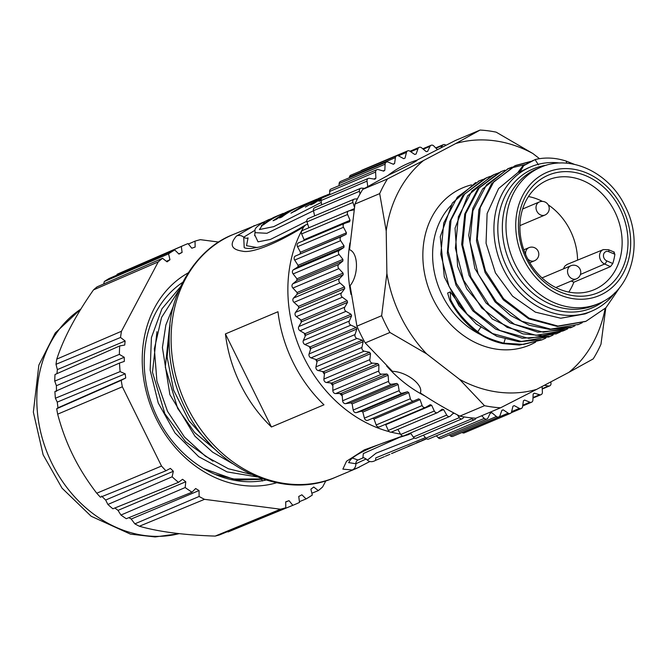 <?xml version="1.0" encoding="UTF-8"?>
<svg xmlns="http://www.w3.org/2000/svg" width="667" height="667" viewBox="0 0 667 667"><rect width="100%" height="100%" fill="white"/><g stroke="black" fill="none" stroke-linecap="round" stroke-linejoin="round"><path stroke-width="1" d="M526.255 258.704A63.815 53.035 67.1 0 0 601.467 291.095A63.815 53.035 67.1 0 0 620.168 209.146A63.815 53.035 67.1 0 0 544.956 176.763A63.815 53.035 67.1 0 0 526.255 258.704M527.222 257.962A59.53 49.466 67.1 0 0 593.938 289.795A59.53 49.466 67.1 0 0 614.824 211.739A59.53 49.466 67.1 0 0 547.624 180.115A59.53 49.466 67.1 0 0 527.222 257.962M612.781 263.532A59.488 49.433 67.1 0 0 614.899 254.252L608.771 251.692A5.036 4.185 67.1 0 0 603.577 254.469A5.036 4.185 67.1 0 0 606.678 260.83L612.781 263.532L610.472 266.617L573.845 282.208A59.23 49.216 -112.9 0 1 568.801 292.071M613.765 252.168L614.899 254.252M528.464 196.54A59.23 49.216 -112.9 0 1 542.404 201.392M548.241 204.861A59.23 49.216 -112.9 0 1 570.302 230.557A59.23 49.216 -112.9 0 1 577.572 260.138M573.845 282.208L571.269 281.024M563.448 268.868L564.724 266.241L567.075 264.44M598.366 303.685L594.714 305.228A74.054 61.531 67.1 0 1 511.431 265.758A74.054 61.531 -112.9 0 1 537.11 168.793L540.754 167.25A74.054 61.531 67.1 0 0 515.074 264.224A74.054 61.531 67.1 0 0 598.366 303.685C631.566 290.845 644.33 242.771 625.187 206.328C609.296 172.47 570.193 153.952 540.754 167.25M476.788 332.124C465.616 323.687 456.587 313.023 449.716 300.117L450.667 299.716C456.161 311.03 465.182 321.702 477.739 331.724M481.182 326.647L477.747 331.732L476.78 332.158C485.009 337.886 493.722 341.687 502.901 343.572L519.376 345.081L541.779 339.945M477.747 331.732C481.791 335.668 490.487 339.486 503.843 343.18L523.537 344.397L542.171 339.778L545.789 338.111M475.696 182.516L452.309 203.11L440.262 236.652L444.305 276.88L458.946 305.744L476.221 323.979L496.915 336.343L519.168 341.779L541.029 339.661M484.701 178.598L462.881 195.473L449.708 221.744L447.34 253.343L456.045 285.276L472.828 310.847L495.664 329.123L522.211 338.244L549.108 336.376M492.054 175.488L467.642 195.773L455.044 228.181L457.629 266.35L466.725 288.853L492.304 319.034L522.845 333.867L542.371 335.701L563.115 330.932L567.667 328.881M483.066 179.39L479.348 180.815L457.304 197.182L443.747 223.011L440.804 254.344L448.999 286.376L467.158 314.199L492.571 333.558L521.452 341.462L549.475 336.693L553.085 335.034M490.37 176.313L486.652 177.73L464.607 194.097L451.042 219.927L448.107 251.259L456.303 283.292L474.454 311.122L499.875 330.473L528.756 338.386L556.77 333.617L560.388 331.949M497.649 173.237L493.947 174.646L471.902 191.02L458.346 216.85L455.403 248.182L463.598 280.207L481.749 308.037L507.17 327.397L536.051 335.301L564.065 330.532M505.286 338.619L503.852 343.18L502.901 343.58M449.725 300.117L447.624 293.038L450.25 291.938L450.667 299.716M465.591 312.464L450.25 291.929M520.644 170.769L518.401 171.711L522.711 166.1L523.662 165.699L520.644 170.769L521.16 171.286L527.981 168.009M538.461 164.891L535.084 159.605L523.662 165.699M533.275 160.347L522.711 166.1M574.47 164.365L566.241 161.106C555.436 157.629 545.056 157.12 535.092 159.58M498.999 172.578L477.847 188.828L464.782 213.965L461.672 244.289L469.084 275.454L485.993 302.951L510.022 322.845L537.827 332.174L565.458 329.681M525.004 164.591L507.987 168.726L482.591 189.019L472.861 208.212L468.743 235.343L474.854 268.484L494.956 301.784L510.58 315.499L529.248 325.263L550.008 329.523L571.311 327.005M530.165 161.739L514.624 165.925L491.579 183.725L478.823 209.797L476.496 240.979L485.126 272.595L503.385 299.908L528.689 318.818L557.295 326.438L585.468 321.494M504.936 170.16L501.242 171.569L479.198 187.936L465.641 213.765L462.698 245.097L470.902 277.13L489.053 304.961L514.474 324.312L543.355 332.224L571.369 327.455L574.946 325.804M512.231 167.075L508.546 168.484L486.493 184.859L472.936 210.689L470.002 242.021L478.197 274.045L496.348 301.876L521.769 321.236L550.65 329.139L578.664 324.37L582.249 322.72M531.015 161.339L515.841 165.408L493.797 181.774L480.232 207.604L477.297 238.936L485.493 270.969L503.652 298.791L529.064 318.151L557.946 326.063L585.968 321.286L605.911 307.762L620.06 287.052M447.624 293.038L450.35 291.879M518.401 171.711L518.476 172.419L521.16 171.286M566.667 163.198L566.233 161.114M614.741 292.896A78.322 65.083 -112.9 0 1 591.637 311.164L585.242 313.865L560.739 318.234L535.359 312.139L512.581 296.19L495.414 272.853L486.051 243.247L487.118 213.548L498.616 188.544L518.442 172.103M591.637 311.164A78.322 65.083 -112.9 0 1 503.543 269.426A78.322 65.083 -112.9 0 1 530.707 166.858A78.322 65.083 -112.9 0 1 559.905 163.04M603.685 301.084A75.471 62.715 -112.9 0 1 507.095 267.7A75.471 62.715 -112.9 0 1 546.331 165.249M362.748 189.378A142.405 118.334 67.1 0 0 354.961 204.052L379.69 193.613A142.405 118.334 67.1 0 1 387.469 178.939L362.748 189.378L389.295 174.721C403.427 168.201 420.243 159.321 416.567 160.33L455.369 140.495L480.098 130.057A142.405 118.334 67.1 0 1 496.156 132.149L532.85 153.51A129.606 107.704 67.1 0 0 455.811 143.497L480.098 130.057M387.469 178.939L423.52 160.53A129.606 107.704 67.1 0 0 386.21 230.899L379.69 193.613M386.885 273.453A129.606 107.704 67.1 0 0 426.613 353.843L389.928 332.474A142.405 118.334 -112.9 0 1 381.641 315.716L386.885 273.453L386.21 230.899M459.788 416.133L484.509 405.694A142.405 118.334 67.1 0 0 500.567 407.787L475.846 418.226A142.405 118.334 67.1 0 1 459.788 416.133C445.039 408.487 431.874 400.742 420.293 392.888A129.073 107.262 -112.9 0 1 420.293 392.896C423.853 385.001 406.52 371.677 392.438 371.336A129.073 107.262 -112.9 0 1 392.421 371.319M484.509 405.694L459.58 379.365A129.606 107.704 67.1 0 0 536.627 389.378L500.567 407.787M539.536 158.688L532.85 153.51M455.811 143.497L423.52 160.53M426.613 353.843L459.58 379.365M536.627 389.378L568.909 372.344A129.606 107.704 67.1 0 0 605.144 308.521M605.803 307.879L600.975 344.23A142.405 118.334 67.1 0 1 593.196 358.904L568.909 372.344M350.108 285.693A129.073 107.262 -112.9 0 1 350.1 285.668L356.92 326.155L381.641 315.716M356.92 326.155A142.405 118.334 67.1 0 0 365.199 342.913L389.928 332.474M365.199 342.913L392.438 371.327M354.961 204.052L349.525 249.708C358.454 252.776 358.896 275.012 350.1 285.659M416.792 160.213A129.165 107.337 67.1 0 0 388.094 175.363M349.942 242.946A129.165 107.337 67.1 0 0 351.025 294.522M386.635 366A129.165 107.337 67.1 0 0 424.987 396.015M262.389 481.015L261.681 479.34L238.386 480.082L215.049 474.354M232.6 463.69L212.623 452.159L194.939 436.21L169.877 394.589L162.406 347.54L165.841 325.062L173.879 304.894M257.112 476.897L227.047 471.902L198.724 456.72L175.004 432.941L158.262 403.035L150.142 370.11L151.426 337.585L161.914 308.846L180.44 286.868M211.547 445.781L188.944 420.735L173.595 390.12L167.1 357.053L169.985 324.979M251.367 474.429L228.347 468.734L205.369 456.186L184.4 436.943L167.525 411.347L156.895 381.09L154.369 348.758L161.564 317.442L178.356 291.179M262.69 478.964L233.033 479.023L203.685 468.584M216.675 450.834L194.622 432.499L177.655 408.404L165.299 367.15L169.551 326.78M212.998 461.18L185.609 441.787L164.882 413.798L152.476 372.261L156.953 331.699M266.075 480.065A108.654 90.287 -112.9 0 1 157.562 417.867A108.654 90.287 -112.9 0 1 182.616 282.391M437.41 149.608L433.717 145.915A2.851 2.368 67.1 0 0 431.132 145.273A2.851 2.368 67.1 0 0 430.065 146.323L427.614 151.384A135.284 112.423 67.1 0 0 426.205 151.626L421.569 147.799A2.851 2.368 67.1 0 0 419.201 147.349A2.851 2.368 67.1 0 0 418.026 148.641L416.091 154.035A135.284 112.423 67.1 0 0 414.732 154.452L409.83 151.142A2.851 2.368 67.1 0 0 407.695 150.867A2.851 2.368 67.1 0 0 406.436 152.418L405.044 158.096A135.284 112.423 67.1 0 0 403.752 158.679L398.641 155.928A2.851 2.368 67.1 0 0 396.732 155.795A2.851 2.368 67.1 0 0 395.431 157.62L394.589 163.515A135.284 112.423 67.1 0 0 393.372 164.257L388.102 162.098A2.851 2.368 67.1 0 0 386.443 162.081A2.851 2.368 67.1 0 0 385.109 164.19L384.834 170.235A135.284 112.423 67.1 0 0 383.708 171.127L378.347 169.585A2.851 2.368 67.1 0 0 376.938 169.651A2.851 2.368 67.1 0 0 375.604 172.053L375.896 178.181A135.284 112.423 67.1 0 0 374.879 179.215L369.468 178.297A2.851 2.368 67.1 0 0 368.326 178.422A2.851 2.368 67.1 0 0 367.017 181.116L367.767 186.543M364.632 188.311L361.581 188.152A2.851 2.368 67.1 0 0 360.68 188.302A2.851 2.368 67.1 0 0 359.43 191.287L360.038 193.939M357.429 198.849L354.752 199.033A2.851 2.368 67.1 0 0 354.11 199.191A2.851 2.368 67.1 0 0 352.935 202.46L354.435 207.078M353.969 209.872L349.066 210.83A2.851 2.368 67.1 0 0 348.674 210.947A2.851 2.368 67.1 0 0 347.607 214.499L350.067 220.293A135.284 112.423 67.1 0 0 349.566 221.769L344.589 223.403A2.851 2.368 67.1 0 0 344.439 223.462A2.851 2.368 67.1 0 0 343.497 227.28L346.44 232.833A135.284 112.423 67.1 0 0 346.09 234.384L341.362 236.627A2.851 2.368 67.1 0 0 340.645 240.662L344.055 245.906A135.284 112.423 67.1 0 0 343.847 247.515L339.428 250.342A2.851 2.368 67.1 0 0 339.103 254.502L342.921 259.38A135.284 112.423 67.1 0 0 342.871 261.022L338.794 264.415A2.851 2.368 67.1 0 0 338.861 268.643L343.071 273.111A135.284 112.423 67.1 0 0 343.172 274.771L339.486 278.673A2.851 2.368 67.1 0 0 339.945 282.933L344.48 286.927A135.284 112.423 67.1 0 0 344.739 288.594L341.487 292.971A2.851 2.368 67.1 0 0 342.329 297.215L347.148 300.7A135.284 112.423 67.1 0 0 347.557 302.351L344.772 307.153A2.851 2.368 67.1 0 0 345.998 311.331L351.042 314.265A135.284 112.423 67.1 0 0 351.592 315.883L349.308 321.06A2.851 2.368 67.1 0 0 350.9 325.129L356.12 327.489A135.284 112.423 67.1 0 0 356.803 329.048L355.052 334.542A2.851 2.368 67.1 0 0 356.978 338.452L362.323 340.203A135.284 112.423 67.1 0 0 363.14 341.696L361.931 347.449A2.851 2.368 67.1 0 0 364.19 351.159L369.585 352.284A135.284 112.423 67.1 0 0 370.527 353.693L369.868 359.638A2.851 2.368 67.1 0 0 372.428 363.115L377.83 363.598A135.284 112.423 67.1 0 0 378.881 364.907L378.789 370.985A2.851 2.368 67.1 0 0 381.616 374.179L386.96 374.02A135.284 112.423 67.1 0 0 388.111 375.213L388.586 381.349A2.851 2.368 67.1 0 0 391.662 384.234L396.882 383.442A135.284 112.423 67.1 0 0 398.124 384.5L399.158 390.637A2.851 2.368 67.1 0 0 402.434 393.171L407.479 391.746A135.284 112.423 67.1 0 0 408.796 392.663L410.38 398.733A2.851 2.368 67.1 0 0 413.823 400.9A2.851 2.368 67.1 0 0 413.832 400.892L418.643 398.849A135.284 112.423 67.1 0 0 420.027 399.625L422.136 405.544A2.851 2.368 67.1 0 0 425.496 407.429A2.851 2.368 67.1 0 0 425.721 407.32L430.257 404.677A135.284 112.423 67.1 0 0 431.674 405.286L434.3 411.014A2.851 2.368 67.1 0 0 437.544 412.615A2.851 2.368 67.1 0 0 437.977 412.364L442.179 409.163A135.284 112.423 67.1 0 0 443.63 409.605L446.732 415.066A2.851 2.368 67.1 0 0 449.841 416.408A2.851 2.368 67.1 0 0 450.467 415.991L453.635 412.89M457.37 414.874L459.296 417.659A2.851 2.368 67.1 0 0 462.248 418.751A2.851 2.368 67.1 0 0 463.04 418.151L464.032 416.917M471.094 417.859L471.861 418.768A2.851 2.368 67.1 0 0 474.637 419.626A2.851 2.368 67.1 0 0 475.579 418.818L475.988 418.167M481.657 415.766L484.284 418.384A2.851 2.368 67.1 0 0 486.86 419.026A2.851 2.368 67.1 0 0 487.927 417.984L490.378 412.923A135.284 112.423 67.1 0 0 491.787 412.681L496.423 416.508A2.851 2.368 67.1 0 0 498.791 416.958A2.851 2.368 67.1 0 0 499.967 415.666L501.901 410.263A135.284 112.423 67.1 0 0 503.26 409.855L508.162 413.156A2.851 2.368 67.1 0 0 510.297 413.44A2.851 2.368 67.1 0 0 511.556 411.881L512.948 406.211A135.284 112.423 67.1 0 0 514.24 405.628L519.36 408.379A2.851 2.368 67.1 0 0 521.26 408.512A2.851 2.368 67.1 0 0 522.569 406.678L523.412 400.792A135.284 112.423 67.1 0 0 524.621 400.05L529.89 402.209A2.851 2.368 67.1 0 0 531.549 402.226A2.851 2.368 67.1 0 0 532.883 400.117L533.158 394.072A135.284 112.423 67.1 0 0 534.284 393.18L539.645 394.722A2.851 2.368 67.1 0 0 541.054 394.656A2.851 2.368 67.1 0 0 542.388 392.254L542.121 386.485M544.355 385.301L548.524 386.01A2.851 2.368 67.1 0 0 549.675 385.885A2.851 2.368 67.1 0 0 550.984 383.192L550.8 381.899M445.906 145.289A2.851 2.368 67.1 0 0 443.363 144.672A2.851 2.368 67.1 0 0 442.413 145.489L440.962 147.799M462.039 432.474L462.181 432.575A2.851 2.368 67.1 0 0 464.324 432.85L510.297 413.44M501.834 410.455L503.26 409.855M449.233 434.917L450.45 435.926A2.851 2.368 67.1 0 0 452.818 436.368L498.791 416.958M490.17 413.365L491.787 412.681M436.31 435.809L438.302 437.802A2.851 2.368 67.1 0 0 440.879 438.444L486.86 419.026M423.37 435.167L425.88 438.186A2.851 2.368 67.1 0 0 428.656 439.044L474.637 419.626M410.513 433.016L413.315 437.077A2.851 2.368 67.1 0 0 416.275 438.161L462.248 418.751M452.676 413.832L454.194 413.19M397.849 429.381L400.75 434.475A2.851 2.368 67.1 0 0 403.86 435.818L449.841 416.408M439.069 411.531L443.63 409.605M431.674 405.286L385.701 424.704L388.319 430.423A2.851 2.368 67.1 0 0 391.571 432.033L437.544 412.615M420.027 399.625L374.045 419.034L376.163 424.962A2.851 2.368 67.1 0 0 379.523 426.838A2.851 2.368 67.1 0 0 379.748 426.73M408.796 392.663L362.823 412.081L364.407 418.142A2.851 2.368 67.1 0 0 367.851 420.31L413.823 400.9L367.851 420.31M398.124 384.5L352.143 403.91L353.177 410.047A2.851 2.368 67.1 0 0 356.461 412.59L361.506 411.155L407.479 391.746M388.111 375.213L342.138 394.622L342.613 400.767A2.851 2.368 67.1 0 0 345.681 403.643L350.9 402.851L396.882 383.442M378.881 364.907L332.9 384.317L332.816 390.395A2.851 2.368 67.1 0 0 335.643 393.588L340.979 393.438L386.96 374.02M370.527 353.693L324.546 373.103L323.895 379.056A2.851 2.368 67.1 0 0 326.455 382.524L331.849 383.016L377.83 363.598M363.14 341.696L317.167 361.105L315.95 366.867A2.851 2.368 67.1 0 0 318.209 370.577L323.603 371.702L369.585 352.284M356.803 329.048L310.83 348.457L309.071 353.952A2.851 2.368 67.1 0 0 311.005 357.862L316.341 359.613L362.323 340.203M351.592 315.883L305.611 335.293L303.335 340.478A2.851 2.368 67.1 0 0 304.919 344.539L310.138 346.898L356.12 327.489M347.557 302.351L301.576 321.761L298.799 326.572A2.851 2.368 67.1 0 0 300.017 330.74L305.069 333.683L351.042 314.265M344.739 288.594L298.758 308.012L295.506 312.389A2.851 2.368 67.1 0 0 296.356 316.625L301.176 320.118L347.148 300.7M343.172 274.771L297.19 294.18L293.513 298.091A2.851 2.368 67.1 0 0 293.972 302.351L298.508 306.345L344.48 286.927M342.871 261.022L296.898 280.44L292.821 283.825A2.851 2.368 67.1 0 0 292.888 288.061L297.09 292.521L343.071 273.111M343.847 247.515L297.874 266.925L293.447 269.76A2.851 2.368 67.1 0 0 293.121 273.92L296.948 278.798L342.921 259.38M346.09 234.384L295.381 256.036A2.851 2.368 67.1 0 0 294.672 260.08L298.074 265.324L344.055 245.906M344.289 223.528L298.608 242.821A2.851 2.368 67.1 0 0 298.457 242.88A2.851 2.368 67.1 0 0 297.515 246.698L300.467 252.243L346.44 232.833M303.093 230.24A2.851 2.368 67.1 0 0 302.701 230.365A2.851 2.368 67.1 0 0 301.626 233.909L304.085 239.711L350.067 220.293M354.11 199.191L308.137 218.601A2.851 2.368 67.1 0 0 306.962 221.869L308.871 227.755M349.325 210.78L354.152 208.738M360.68 188.302L314.707 207.72A2.851 2.368 67.1 0 0 313.457 210.705L314.641 215.858M368.326 178.422L322.344 197.832A2.851 2.368 67.1 0 0 321.035 200.534L321.627 204.794M376.938 169.651L330.965 189.061A2.851 2.368 67.1 0 0 329.631 191.462L329.781 194.697M373.853 179.039L375.896 178.181M396.732 155.795L350.759 175.204A2.851 2.368 67.1 0 0 349.45 177.038L349.35 177.739M393.096 164.14L394.589 163.515M403.71 158.663L405.044 158.096M407.695 150.867L361.714 170.277A2.851 2.368 67.1 0 0 360.889 170.927M385.701 424.704A135.284 112.423 -112.9 0 1 385.142 424.47M374.045 419.034A135.284 112.423 -112.9 0 1 372.678 418.267M362.823 412.081A135.284 112.423 -112.9 0 1 361.506 411.155M352.143 403.91A135.284 112.423 -112.9 0 1 350.9 402.851M342.138 394.622A135.284 112.423 -112.9 0 1 340.979 393.438M332.9 384.317A135.284 112.423 -112.9 0 1 331.849 383.016M324.546 373.103A135.284 112.423 -112.9 0 1 323.603 371.702M317.167 361.105A135.284 112.423 -112.9 0 1 316.341 359.613M310.83 348.457A135.284 112.423 -112.9 0 1 310.138 346.898M305.611 335.293A135.284 112.423 -112.9 0 1 305.069 333.683M301.576 321.761A135.284 112.423 -112.9 0 1 301.176 320.118M298.758 308.012A135.284 112.423 -112.9 0 1 298.508 306.345M297.19 294.18A135.284 112.423 -112.9 0 1 297.09 292.521M296.898 280.44A135.284 112.423 -112.9 0 1 296.948 278.798M297.874 266.925A135.284 112.423 -112.9 0 1 298.074 265.324M300.108 253.793A135.284 112.423 -112.9 0 1 300.467 252.243M303.768 240.637A135.284 112.423 -112.9 0 1 304.085 239.711M386.443 162.081L340.47 181.491A2.851 2.368 67.1 0 0 339.136 183.608L339.036 185.651M383.116 170.952L384.834 170.235M426.396 438.678L421.911 440.503A131.724 109.463 -112.9 0 0 426.58 438.803L425.429 439.311A131.724 109.463 -112.9 0 1 418.876 441.787L416.592 442.746A131.724 109.463 -112.9 0 0 423.145 440.278L391.504 453.56M424.279 439.786A131.724 109.463 -112.9 0 1 423.145 440.278M414.29 444.014L408.296 446.306M411.797 445.064L408.346 446.406M410.538 445.589L409.546 446.015M416.333 443.155L415.474 443.513M385.368 456.22L387.127 455.478M391.846 453.485L394.781 452.251M401.784 449.291L401.159 449.558M399.942 450.067L398.874 450.525M395.748 451.842L395.197 452.076M414.449 438.069L376.088 453.168L367.384 460.105M425.429 437.644L375.771 457.896L375.588 460.355C370.827 463.156 368.092 460.755 367.3 460.005C364.824 458.037 363.282 457.27 362.665 457.712M410.914 433.592L410.022 433.892M398.866 437.66L363.315 453.585L362.931 457.704M366.225 458.954L355.878 463.74L348.683 462.615M363.448 457.754L357.996 460.013L352.526 458.087M405.578 435.092L408.629 434.584L410.714 433.308M359.313 467.167L352.159 470.01L342.863 469.126L346.532 461.239L364.282 449.883L402.776 435.951M369.785 461.531L356.82 468.284L335.451 477.305A131.724 109.463 -112.9 0 1 187.294 407.095A131.724 109.463 -112.9 0 1 232.975 234.601C195.198 249.016 170.844 293.839 169.543 329.406C167.542 356.445 172.695 382.6 185.001 407.879C213.14 467.859 282.625 501.084 335.451 477.305M305.653 224.896C288.244 235.501 272.895 242.863 259.613 246.99L251.1 248.508C247.407 248.541 245.106 248.241 244.189 247.607L243.738 237.169L254.986 230.265M257.304 247.565L246.523 245.706L248.066 237.869A4.269 3.61 50.6 0 1 243.738 237.169A7.12 6.036 46.9 0 0 236.36 236.126L254.394 225.563M277.989 215.658L264.916 221.477L259.421 229.54L273.745 226.638L321.294 202.409M264.916 221.477A4.269 2.36 -117.8 0 0 264.807 221.527C252.018 228.998 255.619 229.84 254.969 232.658L266.925 233.283L313.465 210.772M254.902 235.193L258.021 241.846L270.452 239.428L306.82 221.236M317 361.873A120.335 99.992 -112.9 0 1 315.583 359.363M322.57 371.486L324.42 374.312M330.615 382.9L332.883 385.734M339.728 393.472L342.246 396.048M310.539 349.366A120.335 99.992 -112.9 0 1 309.271 346.507M305.261 336.11A120.335 99.992 -112.9 0 1 304.31 333.242M301.284 322.269A120.335 99.992 -112.9 0 1 300.734 319.793M298.724 308.054A120.335 99.992 -112.9 0 1 298.583 306.895M225.421 333.917L271.427 426.997A131.724 109.463 -112.9 0 1 240.57 384.601A131.724 109.463 -112.9 0 1 225.421 333.917L277.964 311.731A131.724 109.463 -112.9 0 0 293.113 362.414A131.724 109.463 -112.9 0 0 323.97 404.811L271.427 426.997M285.518 212.456L273.07 220.727L276.488 219.285A131.724 109.463 -112.9 0 1 296.131 207.937L299.175 206.653A131.724 109.463 -112.9 0 1 300.317 206.178M294.989 208.429A131.724 109.463 -112.9 0 0 293.847 208.896A131.724 109.463 -112.9 0 0 277.314 218.001L277.555 218.493M277.314 218.001L287.227 211.697M283.208 213.39A131.724 109.463 -112.9 0 1 283.308 213.348L283.208 213.39A131.724 109.463 -112.9 0 0 263.565 224.746L261.289 225.704A131.724 109.463 -112.9 0 1 280.924 214.357A131.724 109.463 -112.9 0 1 282.066 213.882M299.175 206.653A131.724 109.463 -112.9 0 0 279.531 218.001L281.808 217.042A131.724 109.463 -112.9 0 1 301.451 205.686L316.958 199.15M294.697 211.406L312.706 201.084M312.673 201.009L305.828 203.902L294.514 211.03M305.928 203.802L290.937 213.19L319.026 198.266M316.016 199.541L315.366 199.85M315.358 199.825L307.754 203.035M328.573 195.206L329.773 194.472M329.74 193.847L316.9 200.884L317.092 201.267M316.9 200.884L329.706 193.755M324.387 196.056L305.378 207.087L325.404 195.581M321.519 198.483L313.74 203.56L310.697 204.844L318.693 199.175L327.647 194.664M323.32 197.424L329.748 193.989M321.027 200.475L319.059 201.309L321.019 199.783M326.338 196.148L329.756 194.155M389.353 431.699A131.724 109.463 -112.9 0 1 304.06 357.795A131.724 109.463 -112.9 0 1 303.76 226.863C270.469 247.199 249.708 253.118 242.463 251.167C231.266 249.55 229.231 244.531 236.36 236.126M307.72 224.22L305.761 224.862L303.76 226.863M400.508 434.05A131.724 109.463 -112.9 0 1 391.129 432.158M125.188 373.82L57.254 402.109L55.394 398.241L120.118 371.602L125.188 373.82L125.713 377.989L57.971 407.804L57.254 402.109M124.237 357.27L56.395 385.709L54.744 381.107L119.376 354.377L124.237 357.27L124.304 361.414L119.51 363.048A140.979 117.15 67.1 0 0 120.118 371.602M56.487 391.371L56.395 385.709M54.744 381.107A140.312 116.6 67.1 0 1 55.011 374.504L119.71 345.94L124.729 345.039L125.121 340.987L57.362 369.585L56.003 364.307L120.535 337.469L125.121 340.987M56.953 373.653L57.362 369.585M276.605 482.758A114.349 95.022 -112.9 0 1 156.286 418.843A114.349 95.022 -112.9 0 1 188.027 272.97M121.461 331.274L158.246 261.898L93.488 289.903C75.855 315.107 63.615 338.169 56.787 359.113L121.461 331.274A140.979 117.15 67.1 0 0 120.535 337.469M188.386 244.03L195.031 241.137L195.156 247.048L191.796 248.216L188.019 243.58A140.979 117.15 67.1 0 0 184.742 244.922A140.979 117.15 67.1 0 0 181.324 246.482L117.092 274.295L116.792 275.154M93.488 289.903A140.312 116.6 67.1 0 1 97.065 286.868L162.523 258.296L167.084 261.856L169.968 259.738L166.375 261.306M103.685 283.984L104.319 281.516L168.551 253.852L169.968 259.738M104.319 281.516A140.312 116.6 67.1 0 1 109.18 278.473L174.754 249.95L178.956 254.085L182.099 252.426L178.764 253.894M182.099 252.426L181.324 246.482M162.523 258.296A140.979 117.15 67.1 0 0 158.246 261.898M218.768 242.063L200.367 239.67A140.979 117.15 67.1 0 0 195.031 241.137M184.742 244.922L119.793 273.07A140.312 116.6 67.1 0 0 117.092 274.295M174.754 249.95A140.979 117.15 67.1 0 0 168.551 253.852M325.905 480.749L322.595 486.985A140.979 117.15 67.1 0 1 318.317 490.595L313.757 487.027L310.88 489.153L312.298 495.039A140.979 117.15 67.1 0 1 306.095 498.933L301.884 494.797L298.741 496.456L299.516 502.401A140.979 117.15 67.1 0 1 294.414 504.669A140.979 117.15 67.1 0 1 292.83 505.311L289.044 500.675L285.693 502.026M285.81 507.745A140.979 117.15 67.1 0 1 280.482 509.213L215.166 536.093A140.312 116.6 67.1 0 0 219.635 534.876L285.81 507.745L285.693 501.834L289.044 500.675M292.83 505.311L228.089 531.941L227.48 531.666M311.856 493.23L318.317 490.595M299.425 501.659L306.095 498.933M228.089 531.941A140.312 116.6 67.1 0 0 228.948 531.591L294.414 504.669M215.166 536.093C184.025 535.076 158.771 531.791 139.386 526.238L204.519 499.333L280.482 509.213M73.036 455.453C66.708 442.705 61.589 428.939 57.67 414.165L122.344 386.793L161.514 466.041A140.979 117.15 67.1 0 0 165.925 470.777L100.434 497.207A140.312 116.6 67.1 0 1 96.748 493.221C87.21 480.782 79.306 468.192 73.036 455.453M96.748 493.221L161.514 466.041M173.353 471.269L105.653 500.033L107.887 504.469L172.119 476.805L173.353 471.269L170.393 468.384L165.925 470.777M105.653 500.033L101.601 496.098M199.049 490.57L131.216 519.018L134.859 523.853L199.116 496.473L199.049 490.57L195.648 488.527L191.996 492.196L126.28 518.701A140.312 116.6 67.1 0 1 120.944 515.049L185.184 487.535L185.768 481.766L118.009 510.372L114.891 507.979M185.768 481.766L182.558 479.281L178.473 482.341L112.865 508.796A140.312 116.6 67.1 0 1 107.887 504.469M131.216 519.018L128.898 517.642M134.859 523.853A140.312 116.6 67.1 0 0 139.386 526.238M199.116 496.473A140.979 117.15 67.1 0 0 204.519 499.333M172.119 476.805A140.979 117.15 67.1 0 0 178.473 482.341M185.184 487.535A140.979 117.15 67.1 0 0 191.996 492.196M120.944 515.049L118.009 510.372M57.971 407.804L56.712 408.746A140.312 116.6 67.1 0 0 57.67 414.165M119.51 363.048L54.911 391.546A140.312 116.6 67.1 0 0 55.394 398.241M56.787 359.113A140.312 116.6 67.1 0 0 56.003 364.307M56.712 408.746L121.219 380.323A140.979 117.15 67.1 0 0 122.344 386.793M119.71 345.94A140.979 117.15 67.1 0 0 119.376 354.377M121.219 380.323L125.713 377.989M622.453 207.937A66.933 55.619 67.1 0 0 543.58 173.97A66.933 55.619 67.1 0 0 523.962 259.913A66.933 55.619 67.1 0 0 602.843 293.88A66.933 55.619 67.1 0 0 622.453 207.937M608.771 251.692A2.851 1.209 -67.3 0 0 608.412 249.675L603.31 249.608A7.879 6.553 67.1 0 0 599.583 256.67A7.879 6.553 67.1 0 0 604.619 264.015L610.472 266.617M606.678 260.83A2.851 1.184 113.9 0 1 604.619 264.015L580.423 274.471M451.976 204.477A78.322 65.083 67.1 0 0 442.238 295.306A78.322 65.083 67.1 0 0 480.248 334.442M471.511 184.867A85.443 71.002 67.1 0 0 433.35 299.616A85.443 71.002 67.1 0 0 535.609 342.121M418.026 148.641L410.705 151.734M430.065 146.323L423.262 149.191M442.413 145.489L436.001 148.199M548.524 386.01L542.221 388.669M539.645 394.722L533 397.532M529.89 402.209L522.778 405.211M519.36 408.379L511.614 411.647M508.162 413.156L462.181 432.575M496.423 416.508L450.45 435.926M484.284 418.384L438.302 437.802M471.861 418.768L425.88 438.186M459.296 417.659L413.315 437.077M446.732 415.066L400.75 434.475M434.3 411.014L388.319 430.423M422.136 405.544L376.163 424.962M410.38 398.733L364.407 418.142M402.434 393.171L356.461 412.59M399.158 390.637L353.177 410.047M391.662 384.234L345.681 403.643M388.586 381.349L342.613 400.767M381.616 374.179L335.643 393.588M378.789 370.985L332.816 390.395M372.428 363.115L326.455 382.524M369.868 359.638L323.895 379.056M364.19 351.159L318.209 370.577M361.931 347.449L315.95 366.867M356.978 338.452L311.005 357.862M355.052 334.542L309.071 353.952M350.9 325.129L304.919 344.539M349.308 321.06L303.335 340.478M345.998 311.331L300.017 330.74M344.772 307.153L298.799 326.572M342.329 297.215L296.356 316.625M341.487 292.971L295.506 312.389M339.945 282.933L293.972 302.351M339.486 278.673L293.513 298.091M338.861 268.643L292.888 288.061M338.794 264.415L292.821 283.825M339.103 254.502L293.121 273.92M339.428 250.342L293.447 269.76M340.645 240.662L294.672 260.08M341.362 236.627L295.381 256.036M343.497 227.28L297.515 246.698M347.607 214.499L301.626 233.909M352.935 202.46L306.962 221.869M359.43 191.287L313.457 210.705M367.017 181.116L321.035 200.534M375.604 172.053L329.631 191.462M395.431 157.62L349.45 177.038M406.436 152.418L398.399 155.82M385.109 164.19L339.136 183.608M357.996 460.013A4.269 3.618 -110.6 0 0 355.878 463.74A7.12 6.078 -107.1 0 1 352.159 470.01M268.984 219.476L264.816 221.527A4.269 2.36 -117.8 0 0 264.716 221.586M179.165 533.633A123.779 102.851 -112.9 0 1 49.116 457.32A123.779 102.851 -112.9 0 1 80.89 309.063M568.576 267.675A7.12 5.92 67.1 0 0 569.068 276.163A7.12 5.92 67.1 0 0 576.413 278.848A7.12 7.12 0 0 0 579.114 267.734A7.12 7.12 0 0 0 570.877 265.733A7.12 5.92 67.1 0 0 568.576 267.675M527.605 258.738A7.12 5.92 67.1 0 0 528.272 259.421A7.12 5.92 67.1 0 0 534.459 260.78A7.12 7.12 0 0 0 536.485 248.958A7.12 7.12 0 0 0 528.923 247.665A7.12 5.92 67.1 0 0 525.696 254.669M539.353 201.951A7.12 5.92 67.1 0 0 537.052 203.894A7.12 5.92 67.1 0 0 537.544 212.381A7.12 5.92 67.1 0 0 544.897 215.066A7.12 7.12 0 0 0 547.59 203.952A7.12 7.12 0 0 0 539.353 201.951L522.628 209.013M614.357 252.168L608.412 249.675M603.31 249.608L566.983 264.474M493.947 174.646L492.996 175.054M486.652 177.73L485.701 178.131M479.348 180.815L478.406 181.216M556.77 333.617L555.819 334.017M549.099 336.852L548.524 337.093M515.841 165.408L514.891 165.808M508.546 168.484L507.595 168.884M501.242 171.569L500.3 171.969M578.222 324.554L577.722 324.771M571.369 327.447L570.427 327.847M527.055 168.401L530.707 166.858M409.98 151.242L419.201 147.349M422.786 148.799L431.132 145.273M435.709 147.907L443.363 144.672M542.238 389.019L549.675 385.885M532.975 398.066L541.054 394.656M522.67 405.978L531.549 402.226M511.13 412.79L521.26 408.512M379.523 426.838L425.496 407.429M298.457 242.88L344.439 223.462M302.701 230.365L348.674 210.947M408.538 434.617C380.965 442.671 354.344 453.66 349.75 460.88L348.658 462.698M254.969 232.666L254.669 235.743M264.265 221.819L232.975 234.601M325.062 195.723L318.259 198.591M293.847 208.896L286.918 211.823M280.924 214.357L273.036 217.684M413.398 444.389L411.606 445.147M389.862 454.327L386.602 455.703M384.334 456.662L375.588 460.355M179.315 533.65L155.094 536.943L130.49 534.142L91.154 516.25L62.039 488.161L43.138 454.811L33.35 412.123L38.853 365.099L55.278 332.933L81.007 308.871M542.004 277.922L570.877 265.733M555.794 287.552L576.413 278.848M529.815 262.74L534.459 260.78M523.803 249.825L528.923 247.665M519.918 225.613L544.897 215.066"/></g></svg>

